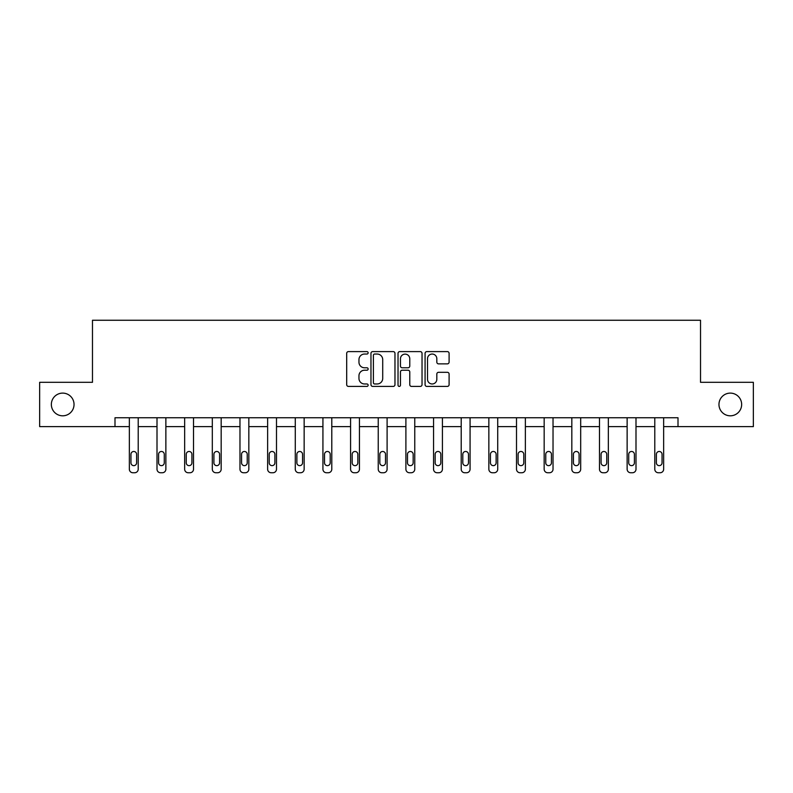 <?xml version="1.0" encoding="UTF-8"?>
<svg xmlns="http://www.w3.org/2000/svg" width="793" height="793" viewBox="0 0 793 793"><rect width="100%" height="100%" fill="white"/><g stroke="black" fill="none" stroke-linecap="round" stroke-linejoin="round"><path stroke-width="1.19" d="M368.14 352.826A1.219 1.219 0 0 0 366.921 351.606L348.434 351.606A1.745 1.745 0 0 0 346.69 353.341L346.69 384.664A1.745 1.745 0 0 0 348.434 386.409L366.921 386.409A1.219 1.219 0 0 0 368.14 385.19A1.219 1.219 0 0 0 366.921 383.971L364.522 383.971A5.571 5.571 0 0 1 358.961 378.4L358.961 375.793A5.571 5.571 0 0 1 364.522 370.222L366.921 370.222A1.219 1.219 0 0 0 368.14 369.003A1.219 1.219 0 0 0 366.921 367.783L364.522 367.783A5.571 5.571 0 0 1 358.961 362.223L358.961 359.606A5.571 5.571 0 0 1 364.522 354.045L366.921 354.045A1.219 1.219 0 0 0 368.14 352.826M718.964 404.46A11.35 11.35 0 0 0 730.303 415.81A11.35 11.35 0 0 0 741.653 404.46A11.35 11.35 0 0 0 730.303 393.11A11.35 11.35 0 0 0 718.964 404.46M51.347 404.46A11.35 11.35 0 0 0 62.697 415.81A11.35 11.35 0 0 0 74.036 404.46A11.35 11.35 0 0 0 62.697 393.11A11.35 11.35 0 0 0 51.347 404.46M447.351 363.868A1.745 1.745 0 0 0 449.096 362.133L449.096 353.341A1.745 1.745 0 0 0 447.351 351.606L426.822 351.606A1.745 1.745 0 0 0 425.078 353.341L425.078 384.664A1.745 1.745 0 0 0 426.822 386.409L447.351 386.409A1.745 1.745 0 0 0 449.096 384.664L449.096 374.048A1.745 1.745 0 0 0 447.351 372.314L438.569 372.314A1.745 1.745 0 0 0 436.824 374.048L436.824 379.312A4.659 4.659 0 0 1 432.175 383.971A4.659 4.659 0 0 1 427.516 379.312L427.516 358.694A4.659 4.659 0 0 1 432.175 354.045A4.659 4.659 0 0 1 436.824 358.694L436.824 362.133A1.745 1.745 0 0 0 438.569 363.868L447.351 363.868M114.995 426.614L39.65 426.614L39.65 382.305L92.474 382.305L92.474 320.253L700.526 320.253L700.526 382.305L753.35 382.305L753.35 426.614L678.005 426.614L678.005 417.752L114.995 417.752L114.995 426.614L129.348 426.614L129.348 469.198A3.549 3.549 0 0 0 132.897 472.747L134.671 472.747A3.549 3.549 0 0 0 138.21 469.198L138.21 426.614L157.004 426.614L157.004 469.198A3.549 3.549 0 0 0 160.553 472.747L162.327 472.747A3.549 3.549 0 0 0 165.866 469.198L165.866 426.614L184.66 426.614L184.66 469.198A3.549 3.549 0 0 0 188.209 472.747L189.973 472.747A3.549 3.549 0 0 0 193.522 469.198L193.522 426.614L212.316 426.614L212.316 469.198A3.549 3.549 0 0 0 215.855 472.747L217.629 472.747A3.549 3.549 0 0 0 221.178 469.198L221.178 426.614L239.972 426.614L239.972 469.198A3.549 3.549 0 0 0 243.51 472.747L245.285 472.747A3.549 3.549 0 0 0 248.833 469.198L248.833 426.614L267.628 426.614L267.628 469.198A3.549 3.549 0 0 0 271.166 472.747L272.941 472.747A3.549 3.549 0 0 0 276.489 469.198L276.489 426.614L295.274 426.614L295.274 469.198A3.549 3.549 0 0 0 298.822 472.747L300.597 472.747A3.549 3.549 0 0 0 304.145 469.198L304.145 426.614L322.929 426.614L322.929 469.198A3.549 3.549 0 0 0 326.478 472.747L328.252 472.747A3.549 3.549 0 0 0 331.791 469.198L331.791 426.614L350.585 426.614L350.585 469.198A3.549 3.549 0 0 0 354.134 472.747L355.908 472.747A3.549 3.549 0 0 0 359.447 469.198L359.447 426.614L378.241 426.614L378.241 469.198A3.549 3.549 0 0 0 381.79 472.747L383.554 472.747A3.549 3.549 0 0 0 387.103 469.198L387.103 426.614L405.897 426.614L405.897 469.198A3.549 3.549 0 0 0 409.446 472.747L411.21 472.747A3.549 3.549 0 0 0 414.759 469.198L414.759 426.614L433.553 426.614L433.553 469.198A3.549 3.549 0 0 0 437.092 472.747L438.866 472.747A3.549 3.549 0 0 0 442.415 469.198L442.415 426.614L461.209 426.614L461.209 469.198A3.549 3.549 0 0 0 464.748 472.747L466.522 472.747A3.549 3.549 0 0 0 470.071 469.198L470.071 426.614L488.855 426.614L488.855 469.198A3.549 3.549 0 0 0 492.403 472.747L494.178 472.747A3.549 3.549 0 0 0 497.726 469.198L497.726 426.614L516.511 426.614L516.511 469.198A3.549 3.549 0 0 0 520.059 472.747L521.834 472.747A3.549 3.549 0 0 0 525.372 469.198L525.372 426.614L544.167 426.614L544.167 469.198A3.549 3.549 0 0 0 547.715 472.747L549.49 472.747A3.549 3.549 0 0 0 553.028 469.198L553.028 426.614L571.822 426.614L571.822 469.198A3.549 3.549 0 0 0 575.371 472.747L577.145 472.747A3.549 3.549 0 0 0 580.684 469.198L580.684 426.614L599.478 426.614L599.478 469.198A3.549 3.549 0 0 0 603.027 472.747L604.791 472.747A3.549 3.549 0 0 0 608.34 469.198L608.34 426.614L627.134 426.614L627.134 469.198A3.549 3.549 0 0 0 630.673 472.747L632.447 472.747A3.549 3.549 0 0 0 635.996 469.198L635.996 426.614L654.79 426.614L654.79 469.198A3.549 3.549 0 0 0 658.329 472.747L660.103 472.747A3.549 3.549 0 0 0 663.652 469.198L663.652 426.614L678.005 426.614M394.973 353.341A1.745 1.745 0 0 0 393.239 351.606L372.7 351.606A1.745 1.745 0 0 0 370.965 353.341L370.965 384.664A1.745 1.745 0 0 0 372.7 386.409L393.239 386.409A1.745 1.745 0 0 0 394.973 384.664L394.973 353.341M399.761 351.606L420.3 351.606A1.745 1.745 0 0 1 422.035 353.341L422.035 384.664A1.745 1.745 0 0 1 420.3 386.409L411.508 386.409A1.745 1.745 0 0 1 409.773 384.664L409.773 371.967A1.745 1.745 0 0 0 408.028 370.222L402.2 370.222A1.745 1.745 0 0 0 400.455 371.967L400.455 385.19A1.219 1.219 0 0 1 399.236 386.409A1.219 1.219 0 0 1 398.027 385.19L398.027 353.341A1.745 1.745 0 0 1 399.761 351.606M374.623 354.045A1.219 1.219 0 0 0 373.404 355.254L373.404 382.751A1.219 1.219 0 0 0 374.623 383.971L377.141 383.971A5.571 5.571 0 0 0 382.712 378.4L382.712 359.606A5.571 5.571 0 0 0 377.141 354.045L374.623 354.045M409.773 358.783A4.659 4.659 0 0 0 405.114 354.124A4.659 4.659 0 0 0 400.455 358.783L400.455 366.049A1.745 1.745 0 0 0 402.2 367.783L408.028 367.783A1.745 1.745 0 0 0 409.773 366.049L409.773 358.783M138.21 417.752L138.21 469.198M129.348 417.752L129.348 469.198M136.614 462.815A2.835 2.835 0 0 1 133.779 465.65A2.835 2.835 0 0 1 130.944 462.815L130.944 454.31A2.835 2.835 0 0 1 133.779 451.475A2.835 2.835 0 0 1 136.614 454.31L136.614 462.815M132.897 472.747L134.671 472.747M165.866 417.752L165.866 469.198M157.004 417.752L157.004 469.198M164.27 462.815A2.835 2.835 0 0 1 161.435 465.65A2.835 2.835 0 0 1 158.6 462.815L158.6 454.31A2.835 2.835 0 0 1 161.435 451.475A2.835 2.835 0 0 1 164.27 454.31L164.27 462.815M160.553 472.747L162.327 472.747M193.522 417.752L193.522 469.198M184.66 417.752L184.66 469.198M191.926 462.815A2.835 2.835 0 0 1 189.091 465.65A2.835 2.835 0 0 1 186.256 462.815L186.256 454.31A2.835 2.835 0 0 1 189.091 451.475A2.835 2.835 0 0 1 191.926 454.31L191.926 462.815M188.209 472.747L189.973 472.747M221.178 417.752L221.178 469.198M212.316 417.752L212.316 469.198M219.582 462.815A2.835 2.835 0 0 1 216.747 465.65A2.835 2.835 0 0 1 213.912 462.815L213.912 454.31A2.835 2.835 0 0 1 216.747 451.475A2.835 2.835 0 0 1 219.582 454.31L219.582 462.815M215.855 472.747L217.629 472.747M248.833 417.752L248.833 469.198M239.972 417.752L239.972 469.198M247.238 462.815A2.835 2.835 0 0 1 244.403 465.65A2.835 2.835 0 0 1 241.568 462.815L241.568 454.31A2.835 2.835 0 0 1 244.403 451.475A2.835 2.835 0 0 1 247.238 454.31L247.238 462.815M243.51 472.747L245.285 472.747M276.489 417.752L276.489 469.198M267.628 417.752L267.628 469.198M274.893 462.815A2.835 2.835 0 0 1 272.058 465.65A2.835 2.835 0 0 1 269.214 462.815L269.214 454.31A2.835 2.835 0 0 1 272.058 451.475A2.835 2.835 0 0 1 274.893 454.31L274.893 462.815M271.166 472.747L272.941 472.747M304.145 417.752L304.145 469.198M295.274 417.752L295.274 469.198M302.549 462.815A2.835 2.835 0 0 1 299.704 465.65A2.835 2.835 0 0 1 296.869 462.815L296.869 454.31A2.835 2.835 0 0 1 299.704 451.475A2.835 2.835 0 0 1 302.549 454.31L302.549 462.815M298.822 472.747L300.597 472.747M331.791 417.752L331.791 469.198M322.929 417.752L322.929 469.198M330.195 462.815A2.835 2.835 0 0 1 327.36 465.65A2.835 2.835 0 0 1 324.525 462.815L324.525 454.31A2.835 2.835 0 0 1 327.36 451.475A2.835 2.835 0 0 1 330.195 454.31L330.195 462.815M326.478 472.747L328.252 472.747M359.447 417.752L359.447 469.198M350.585 417.752L350.585 469.198M357.851 462.815A2.835 2.835 0 0 1 355.016 465.65A2.835 2.835 0 0 1 352.181 462.815L352.181 454.31A2.835 2.835 0 0 1 355.016 451.475A2.835 2.835 0 0 1 357.851 454.31L357.851 462.815M354.134 472.747L355.908 472.747M387.103 417.752L387.103 469.198M378.241 417.752L378.241 469.198M385.507 462.815A2.835 2.835 0 0 1 382.672 465.65A2.835 2.835 0 0 1 379.837 462.815L379.837 454.31A2.835 2.835 0 0 1 382.672 451.475A2.835 2.835 0 0 1 385.507 454.31L385.507 462.815M381.79 472.747L383.554 472.747M414.759 417.752L414.759 469.198M405.897 417.752L405.897 469.198M413.163 462.815A2.835 2.835 0 0 1 410.328 465.65A2.835 2.835 0 0 1 407.493 462.815L407.493 454.31A2.835 2.835 0 0 1 410.328 451.475A2.835 2.835 0 0 1 413.163 454.31L413.163 462.815M409.446 472.747L411.21 472.747M442.415 417.752L442.415 469.198M433.553 417.752L433.553 469.198M440.819 462.815A2.835 2.835 0 0 1 437.984 465.65A2.835 2.835 0 0 1 435.149 462.815L435.149 454.31A2.835 2.835 0 0 1 437.984 451.475A2.835 2.835 0 0 1 440.819 454.31L440.819 462.815M437.092 472.747L438.866 472.747M470.071 417.752L470.071 469.198M461.209 417.752L461.209 469.198M468.475 462.815A2.835 2.835 0 0 1 465.64 465.65A2.835 2.835 0 0 1 462.805 462.815L462.805 454.31A2.835 2.835 0 0 1 465.64 451.475A2.835 2.835 0 0 1 468.475 454.31L468.475 462.815M464.748 472.747L466.522 472.747M497.726 417.752L497.726 469.198M488.855 417.752L488.855 469.198M496.131 462.815A2.835 2.835 0 0 1 493.296 465.65A2.835 2.835 0 0 1 490.451 462.815L490.451 454.31A2.835 2.835 0 0 1 493.296 451.475A2.835 2.835 0 0 1 496.131 454.31L496.131 462.815M492.403 472.747L494.178 472.747M525.372 417.752L525.372 469.198M516.511 417.752L516.511 469.198M523.786 462.815A2.835 2.835 0 0 1 520.942 465.65A2.835 2.835 0 0 1 518.107 462.815L518.107 454.31A2.835 2.835 0 0 1 520.942 451.475A2.835 2.835 0 0 1 523.786 454.31L523.786 462.815M520.059 472.747L521.834 472.747M553.028 417.752L553.028 469.198M544.167 417.752L544.167 469.198M551.432 462.815A2.835 2.835 0 0 1 548.597 465.65A2.835 2.835 0 0 1 545.762 462.815L545.762 454.31A2.835 2.835 0 0 1 548.597 451.475A2.835 2.835 0 0 1 551.432 454.31L551.432 462.815M547.715 472.747L549.49 472.747M580.684 417.752L580.684 469.198M571.822 417.752L571.822 469.198M579.088 462.815A2.835 2.835 0 0 1 576.253 465.65A2.835 2.835 0 0 1 573.418 462.815L573.418 454.31A2.835 2.835 0 0 1 576.253 451.475A2.835 2.835 0 0 1 579.088 454.31L579.088 462.815M575.371 472.747L577.145 472.747M608.34 417.752L608.34 469.198M599.478 417.752L599.478 469.198M606.744 462.815A2.835 2.835 0 0 1 603.909 465.65A2.835 2.835 0 0 1 601.074 462.815L601.074 454.31A2.835 2.835 0 0 1 603.909 451.475A2.835 2.835 0 0 1 606.744 454.31L606.744 462.815M603.027 472.747L604.791 472.747M635.996 417.752L635.996 469.198M627.134 417.752L627.134 469.198M634.4 462.815A2.835 2.835 0 0 1 631.565 465.65A2.835 2.835 0 0 1 628.73 462.815L628.73 454.31A2.835 2.835 0 0 1 631.565 451.475A2.835 2.835 0 0 1 634.4 454.31L634.4 462.815M630.673 472.747L632.447 472.747M663.652 417.752L663.652 469.198M654.79 417.752L654.79 469.198M662.056 462.815A2.835 2.835 0 0 1 659.221 465.65A2.835 2.835 0 0 1 656.386 462.815L656.386 454.31A2.835 2.835 0 0 1 659.221 451.475A2.835 2.835 0 0 1 662.056 454.31L662.056 462.815M658.329 472.747L660.103 472.747"/></g></svg>
